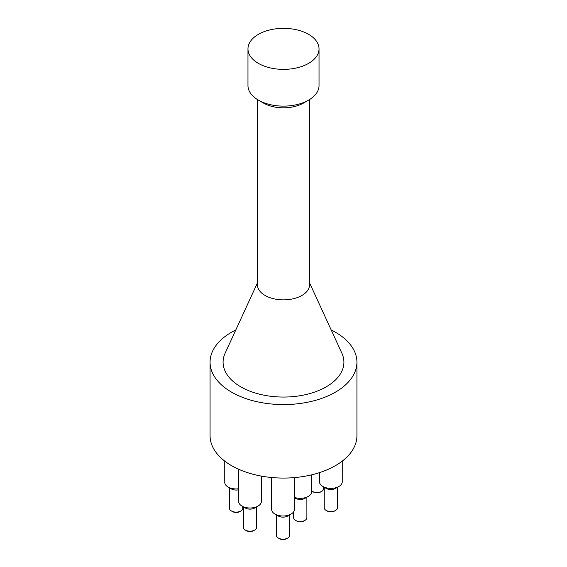 <?xml version="1.0" encoding="UTF-8"?>
<svg xmlns="http://www.w3.org/2000/svg" width="567" height="567" viewBox="0 0 567 567"><rect width="100%" height="100%" fill="white"/><g stroke="black" fill="none" stroke-linecap="round" stroke-linejoin="round"><path stroke-width="0.85" d="M319.03 48.861L319.03 85.61A35.53 20.511 180 0 1 308.625 100.118A35.53 20.511 180 0 1 258.375 100.118L258.375 100.118A35.53 20.511 180 0 1 247.97 85.61L247.97 48.861A35.53 20.511 180 0 1 283.5 28.35A35.53 20.511 180 0 1 319.03 48.861A35.53 20.511 180 0 1 297.094 67.813A35.53 20.511 180 0 1 258.375 63.369A35.53 20.511 180 0 1 247.97 48.861M263.4 103.017L258.375 100.118L263.4 103.017A28.428 16.408 0 0 0 303.6 103.017L308.625 100.118M295.563 520.393L296.562 520.967A5.209 3.012 0 0 0 303.933 520.967L304.94 520.393A6.634 3.827 180 0 1 295.563 520.393A6.634 3.827 180 0 1 293.614 517.685L293.614 511.831M306.882 497.216L306.882 517.685A6.634 3.827 180 0 1 304.94 520.393M294.393 497.67L295.563 498.343A6.634 3.827 0 0 0 304.94 498.343L308.292 496.409A11.368 6.563 180 0 1 294.393 497.394M278.333 538.069L279.34 538.65A5.209 3.012 0 0 0 286.711 538.65L287.717 538.069A6.634 3.827 180 0 1 278.333 538.069A6.634 3.827 180 0 1 276.391 535.361L276.391 514.9M289.659 514.9L289.659 535.361A6.634 3.827 180 0 1 287.717 538.069M274.988 514.085L278.333 516.02A6.634 3.827 0 0 0 287.717 516.02L291.069 514.085A11.368 6.563 180 0 1 274.988 514.085A11.368 6.563 180 0 1 271.657 509.442L271.657 477.52M326.181 510.449L327.187 511.023A5.209 3.012 0 0 0 334.558 511.023L335.565 510.449A6.634 3.827 180 0 1 326.181 510.449A6.634 3.827 180 0 1 324.239 507.741L324.239 487.273M337.507 487.273L337.507 507.741A6.634 3.827 180 0 1 335.565 510.449M322.836 486.465L326.181 488.4A6.634 3.827 0 0 0 335.565 488.4L338.91 486.465A11.368 6.563 180 0 1 322.836 486.465A11.368 6.563 180 0 1 319.505 481.822L319.505 472.63M231.435 510.995L232.442 511.576A5.209 3.012 0 0 0 239.813 511.576L240.819 510.995A6.634 3.827 180 0 1 231.435 510.995A6.634 3.827 180 0 1 229.493 508.287L229.493 487.826M242.761 506.537L242.761 508.287A6.634 3.827 180 0 1 240.819 510.995M238.629 488.775A11.368 6.563 180 0 1 228.09 487.01L231.435 488.945A6.634 3.827 0 0 0 238.629 489.782M245.313 530.06L246.319 530.641A5.209 3.012 0 0 0 253.683 530.641L254.689 530.06A6.634 3.827 180 0 1 245.313 530.06A6.634 3.827 180 0 1 243.371 527.353L243.371 506.891M256.631 506.891L256.631 527.353A6.634 3.827 180 0 1 254.689 530.06M241.96 506.076L245.313 508.011A6.634 3.827 0 0 0 254.689 508.011L258.042 506.076A11.368 6.563 180 0 1 241.96 506.076A11.368 6.563 180 0 1 238.629 501.434L238.629 469.235M312.311 491.376L313.317 491.958A5.209 3.012 0 0 0 320.681 491.958L321.687 491.376A6.634 3.827 180 0 1 312.311 491.376A6.634 3.827 180 0 1 311.616 490.909M323.629 486.925L323.629 488.669A6.634 3.827 180 0 1 321.687 491.376M331.185 329.944A73.434 42.397 180 0 1 356.934 362.185L356.934 435.676A73.434 42.397 180 0 1 311.602 474.848A73.434 42.397 180 0 1 231.577 465.656A73.434 42.397 180 0 1 210.066 435.676L210.066 362.185A73.434 42.397 180 0 1 235.815 329.944M311.616 474.841L311.616 491.766A11.368 6.563 180 0 1 308.292 496.409M294.393 477.605L294.393 509.442A11.368 6.563 180 0 1 291.069 514.085M342.241 461.12L342.241 481.822A11.368 6.563 180 0 1 338.91 486.465M228.09 487.01A11.368 6.563 180 0 1 224.759 482.368L224.759 461.12M261.373 476.103L261.373 501.434A11.368 6.563 180 0 1 258.042 506.076M309.554 99.558L309.554 284.818A26.054 15.047 180 0 1 283.5 299.865A26.054 15.047 180 0 1 257.446 284.818L257.446 99.558M309.554 282.862L341.887 353.241A60.4 34.87 180 0 1 283.5 397.056A60.4 34.87 180 0 1 225.113 353.241L257.446 282.862M356.934 362.185A73.434 42.397 180 0 1 311.602 401.351A73.434 42.397 180 0 1 231.577 392.158A73.434 42.397 180 0 1 210.066 362.185"/></g></svg>
